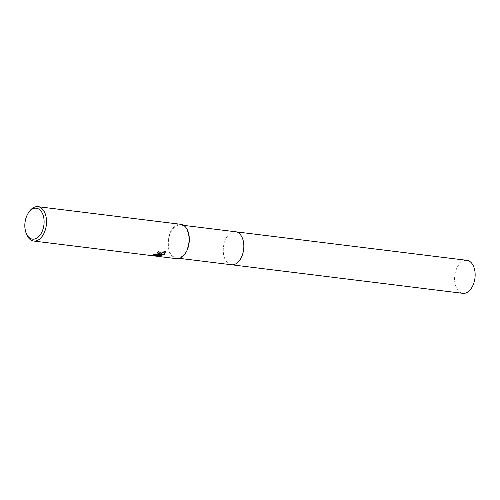 <?xml version="1.0" encoding="UTF-8"?>
<svg xmlns="http://www.w3.org/2000/svg" width="500" height="500" viewBox="0 0 500 500"><rect width="100%" height="100%" fill="white"/><g stroke="black" fill="none" stroke-linecap="round" stroke-linejoin="round"><path stroke-width="0.38" stroke-dasharray="2.5 1.88" d="M231.5 264.769A16.625 10.169 97 0 1 227.213 262.481A16.625 10.169 97 0 1 223.369 247.8A16.625 10.169 97 0 1 229.938 233.606A16.625 10.169 97 0 1 230.863 232.95A16.625 10.169 97 0 1 235.575 231.769M231.363 264.75A16.625 10.169 97 0 1 227.219 262.481A16.625 10.169 97 0 1 223.369 247.8A16.625 10.169 97 0 1 229.938 233.6A16.625 10.169 97 0 1 230.863 232.944A16.625 10.169 97 0 1 235.431 231.75M182.206 256.15A16.625 10.169 97 0 1 176.569 257.987A16.625 10.169 97 0 1 168.344 244.825A16.625 10.169 97 0 1 175 226.819A16.625 10.169 97 0 1 180.644 224.988A16.625 10.169 97 0 1 188.863 238.15A16.625 10.169 97 0 1 182.206 256.15M26.35 233.756A17.319 10.588 97 0 1 29.044 211.95M176.481 258.675A17.319 10.588 97 0 1 167.913 244.963A17.319 10.588 97 0 1 174.85 226.206A17.319 10.588 97 0 1 180.725 224.3M160.15 252.387L158.25 250.963A16.969 10.381 97 0 1 157.269 252.1L157.581 252.156M158.4 252.95L157.081 254.163L153.238 254.269L153.312 254.581M153.238 254.269L153.262 254.769M158.25 250.963L158.325 251.275M165.381 251.744L165.062 250.906L158.094 254.525M160.256 255.544L161.4 255.381L157.05 254.844M161.4 255.381L161.475 255.694M165.062 250.906L165.144 251.231M462.825 293.331A16.625 10.169 97 0 1 455.219 284.494A16.625 10.169 97 0 1 457.031 267.731A16.625 10.169 97 0 1 466.9 260.331M231.3 264.744A16.625 10.169 97 0 1 223.9 255.931A16.625 10.169 97 0 1 225.644 239.306A16.625 10.169 97 0 1 235.375 231.744M179.513 258.35L176.569 257.987M153.269 254.938L153.188 254.619M165.431 251.9L165.35 251.581M183.581 225.35L180.644 224.988"/><path stroke-width="0.75" d="M183.581 225.35L235.575 231.769A16.625 10.169 97 0 1 243.8 244.931A16.625 10.169 97 0 1 237.144 262.938A16.625 10.169 97 0 1 231.5 264.769A16.625 10.169 97 0 1 231.3 264.744M235.431 231.75A16.625 10.169 97 0 1 243.8 244.819A16.625 10.169 97 0 1 237.144 262.938A16.625 10.169 97 0 1 231.363 264.75M159.694 253.962L158.175 254.831L160.338 254.044L165.144 251.231L165.431 251.9L164.319 254.537L163.569 255.006L157.125 255.156L161.475 255.694L158.925 255.944L153.562 255.281L153.312 254.581L156.137 254.725L157.95 254.062L158.456 253.1L157.344 252.406A17.319 10.588 -83 0 0 158.325 251.275L160.2 252.544L159.694 253.962M28.363 212.969L29.044 211.95A17.319 10.588 97 0 1 32.069 208.581A17.319 10.588 97 0 1 37.944 206.669A17.319 10.588 97 0 1 46.506 220.381A17.319 10.588 97 0 1 39.569 239.131A17.319 10.588 97 0 1 33.7 241.044A17.319 10.588 97 0 1 26.35 233.756L25.938 232.6A15.588 9.531 97 0 1 28.363 212.969A15.588 9.531 97 0 1 31.081 209.938A15.588 9.531 97 0 1 43.5 216.506A15.588 9.531 97 0 1 37.837 237.438A15.588 9.531 97 0 1 25.938 232.6M37.944 206.669L180.725 224.3A17.319 10.588 97 0 1 189.294 238.012A17.319 10.588 97 0 1 182.356 256.762A17.319 10.588 97 0 1 176.481 258.675L33.7 241.044M157.581 252.156L158.4 252.95M153.262 254.769L158.925 255.944M153.481 254.956L153.562 255.281M160.15 252.387L158.175 254.831M158.85 255.619L160.256 255.544M157.125 255.156L157.05 254.844L163.494 254.7L165.381 251.744M235.375 231.744A16.625 10.169 97 0 1 235.581 231.769L466.9 260.331A16.625 10.169 97 0 1 474.506 269.169A16.625 10.169 97 0 1 472.694 285.931A16.625 10.169 97 0 1 462.825 293.331L179.513 258.35M235.581 231.769A16.625 10.169 97 0 1 243.188 240.606A16.625 10.169 97 0 1 241.375 257.375A16.625 10.169 97 0 1 231.506 264.775"/></g></svg>
